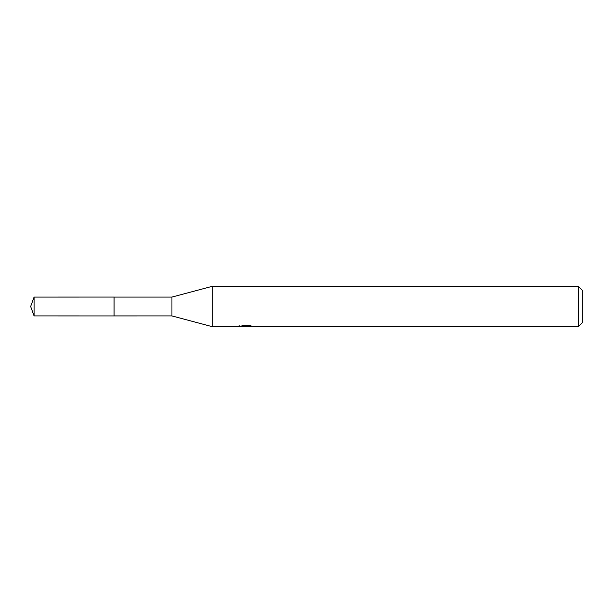 <?xml version="1.0" encoding="UTF-8"?>
<svg xmlns="http://www.w3.org/2000/svg" width="613" height="613" viewBox="0 0 613 613"><rect width="100%" height="100%" fill="white"/><g stroke="black" fill="none" stroke-linecap="round" stroke-linejoin="round"><path stroke-width="0.92" d="M239.223 325.296L239.078 326.683L212.305 326.683L171.939 315.917L114.079 315.925L114.087 297.083L171.939 297.083L212.305 286.317L578.312 286.317L582.35 290.355L582.35 322.645L578.312 326.683L248.089 326.683L248.012 325.771M171.939 315.917L171.939 297.083M212.305 326.683L212.305 286.317M248.012 326.369L243.599 326.484M245.951 326.683L244.993 326.683M578.312 326.683L578.312 286.317M239.223 326.645L246.755 326.3L240.304 326.3L242.403 325.771L250.365 325.771L252.671 326.361L248.012 326.675M246.755 325.771L246.755 326.3M34.075 315.917L34.075 297.083L114.079 297.067L114.079 315.933L34.075 315.917L30.65 306.5L34.075 297.083"/></g></svg>
